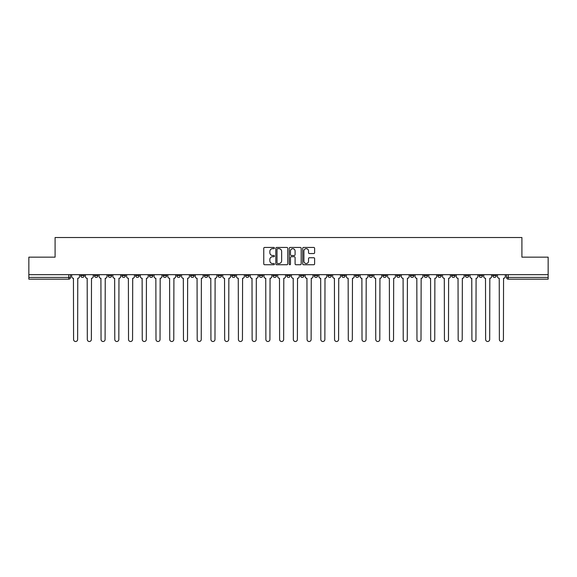 <?xml version="1.0" encoding="UTF-8"?>
<svg xmlns="http://www.w3.org/2000/svg" width="577" height="577" viewBox="0 0 577 577"><rect width="100%" height="100%" fill="white"/><g stroke="black" fill="none" stroke-linecap="round" stroke-linejoin="round"><path stroke-width="0.87" d="M274.414 248.06A0.606 0.606 0 0 0 273.808 247.454L264.627 247.454A0.865 0.865 0 0 0 263.761 248.319L263.761 263.877A0.865 0.865 0 0 0 264.627 264.742L273.808 264.742A0.606 0.606 0 0 0 274.414 264.136A0.606 0.606 0 0 0 273.808 263.53L272.618 263.53A2.762 2.762 0 0 1 269.856 260.768L269.856 259.47A2.762 2.762 0 0 1 272.618 256.707L273.808 256.707A0.606 0.606 0 0 0 274.414 256.101A0.606 0.606 0 0 0 273.808 255.496L272.618 255.496A2.762 2.762 0 0 1 269.856 252.726L269.856 251.435A2.762 2.762 0 0 1 272.618 248.665L273.808 248.665A0.606 0.606 0 0 0 274.414 248.06M451.56 274.674L451.56 275.647L455.087 275.647A1.76 1.76 0 0 1 453.32 277.407A1.76 1.76 0 0 1 451.56 275.647L451.56 274.674M437.828 274.674L437.828 275.647L441.347 275.647A1.76 1.76 0 0 1 439.587 277.407A1.76 1.76 0 0 1 437.828 275.647L437.828 274.674M355.418 274.674L355.418 275.647L358.937 275.647A1.76 1.76 0 0 1 357.177 277.407A1.76 1.76 0 0 1 355.418 275.647L355.418 274.674M341.678 274.674L341.678 275.647L345.205 275.647A1.76 1.76 0 0 1 343.438 277.407A1.76 1.76 0 0 1 341.678 275.647L341.678 274.674M327.945 274.674L327.945 275.647L331.465 275.647A1.76 1.76 0 0 1 329.705 277.407A1.76 1.76 0 0 1 327.945 275.647L327.945 274.674M300.473 274.674L300.473 275.647L304 275.647A1.76 1.76 0 0 1 302.233 277.407A1.76 1.76 0 0 1 300.473 275.647L300.473 274.674M273 275.647L273 274.674L273 275.647A1.76 1.76 0 0 0 274.767 277.407A1.76 1.76 0 0 1 273 275.647L276.527 275.647A1.76 1.76 0 0 1 274.767 277.407A1.76 1.76 0 0 0 276.527 275.647L276.527 274.674L276.527 275.647M259.268 275.647L259.268 274.674L259.268 275.647A1.76 1.76 0 0 0 261.028 277.407A1.76 1.76 0 0 1 259.268 275.647L262.787 275.647A1.76 1.76 0 0 1 261.028 277.407M245.535 275.647L245.535 274.674L245.535 275.647A1.76 1.76 0 0 0 247.295 277.407A1.76 1.76 0 0 1 245.535 275.647L249.055 275.647A1.76 1.76 0 0 1 247.295 277.407A1.76 1.76 0 0 0 249.055 275.647L249.055 274.674L249.055 275.647M231.795 274.674L231.795 275.647L235.322 275.647A1.76 1.76 0 0 1 233.562 277.407A1.76 1.76 0 0 1 231.795 275.647L231.795 274.674M218.063 274.674L218.063 275.647L221.582 275.647A1.76 1.76 0 0 1 219.823 277.407A1.76 1.76 0 0 1 218.063 275.647L218.063 274.674M204.33 274.674L204.33 275.647L207.85 275.647A1.76 1.76 0 0 1 206.09 277.407A1.76 1.76 0 0 1 204.33 275.647L204.33 274.674M190.59 275.647L190.59 274.674L190.59 275.647A1.76 1.76 0 0 0 192.35 277.407A1.76 1.76 0 0 1 190.59 275.647L194.117 275.647A1.76 1.76 0 0 1 192.35 277.407M163.118 275.647L163.118 274.674L163.118 275.647A1.76 1.76 0 0 0 164.885 277.407A1.76 1.76 0 0 1 163.118 275.647L166.645 275.647A1.76 1.76 0 0 1 164.885 277.407A1.76 1.76 0 0 0 166.645 275.647L166.645 274.674L166.645 275.647M149.385 275.647L149.385 274.674L149.385 275.647A1.76 1.76 0 0 0 151.145 277.407A1.76 1.76 0 0 1 149.385 275.647L152.905 275.647A1.76 1.76 0 0 1 151.145 277.407A1.76 1.76 0 0 0 152.905 275.647L152.905 274.674L152.905 275.647M135.653 275.647L135.653 274.674L135.653 275.647A1.76 1.76 0 0 0 137.413 277.407A1.76 1.76 0 0 1 135.653 275.647L139.172 275.647A1.76 1.76 0 0 1 137.413 277.407A1.76 1.76 0 0 0 139.172 275.647L139.172 274.674L139.172 275.647M121.913 275.647L121.913 274.674L121.913 275.647A1.76 1.76 0 0 0 123.68 277.407A1.76 1.76 0 0 1 121.913 275.647L125.44 275.647A1.76 1.76 0 0 1 123.68 277.407M108.18 275.647L108.18 274.674L108.18 275.647A1.76 1.76 0 0 0 109.94 277.407A1.76 1.76 0 0 1 108.18 275.647L111.7 275.647A1.76 1.76 0 0 1 109.94 277.407A1.76 1.76 0 0 0 111.7 275.647L111.7 274.674L111.7 275.647M94.448 275.647L94.448 274.674L94.448 275.647A1.76 1.76 0 0 0 96.208 277.407A1.76 1.76 0 0 1 94.448 275.647L97.967 275.647A1.76 1.76 0 0 1 96.208 277.407A1.76 1.76 0 0 0 97.967 275.647L97.967 274.674L97.967 275.647M313.758 253.548A0.865 0.865 0 0 0 314.624 252.683L314.624 248.319A0.865 0.865 0 0 0 313.758 247.454L303.56 247.454A0.865 0.865 0 0 0 302.694 248.319L302.694 263.877A0.865 0.865 0 0 0 303.56 264.742L313.758 264.742A0.865 0.865 0 0 0 314.624 263.877L314.624 258.604A0.865 0.865 0 0 0 313.758 257.739L309.395 257.739A0.865 0.865 0 0 0 308.529 258.604L308.529 261.222A2.315 2.315 0 0 1 306.214 263.53A2.315 2.315 0 0 1 303.906 261.222L303.906 250.981A2.315 2.315 0 0 1 306.214 248.665A2.315 2.315 0 0 1 308.529 250.981L308.529 252.683A0.865 0.865 0 0 0 309.395 253.548L313.758 253.548M28.85 274.674L28.85 257.154L55.089 257.154L55.089 237.522L521.911 237.522L521.911 257.154L548.15 257.154L548.15 274.674L28.85 274.674L28.85 277.407L70.495 277.407L70.495 274.674M287.743 248.319A0.865 0.865 0 0 0 286.877 247.454L276.679 247.454A0.865 0.865 0 0 0 275.82 248.319L275.82 263.877A0.865 0.865 0 0 0 276.679 264.742L286.877 264.742A0.865 0.865 0 0 0 287.743 263.877L287.743 248.319M290.123 247.454L300.321 247.454A0.865 0.865 0 0 1 301.18 248.319L301.18 263.877A0.865 0.865 0 0 1 300.321 264.742L295.951 264.742A0.865 0.865 0 0 1 295.092 263.877L295.092 257.566A0.865 0.865 0 0 0 294.227 256.707L291.327 256.707A0.865 0.865 0 0 0 290.469 257.566L290.469 264.136A0.606 0.606 0 0 1 289.863 264.742A0.606 0.606 0 0 1 289.257 264.136L289.257 248.319A0.865 0.865 0 0 1 290.123 247.454M506.505 274.674L506.505 277.407L548.15 277.407L548.15 279.167L508.265 279.167A1.76 1.76 0 0 1 506.505 277.407A1.76 1.76 0 0 0 508.265 279.167L508.265 274.674M548.15 274.674L548.15 277.407M70.495 277.407A1.76 1.76 0 0 1 68.735 279.167L28.85 279.167L28.85 277.407M496.292 274.674L496.292 275.647A1.76 1.76 0 0 1 494.532 277.407A1.76 1.76 0 0 1 492.765 275.647A1.76 1.76 0 0 0 494.532 277.407M492.765 274.674L492.765 275.647L496.292 275.647M482.552 274.674L482.552 275.647A1.76 1.76 0 0 1 480.792 277.407A1.76 1.76 0 0 1 479.033 275.647L482.552 275.647M479.033 274.674L479.033 275.647M468.82 274.674L468.82 275.647A1.76 1.76 0 0 1 467.06 277.407A1.76 1.76 0 0 1 465.3 275.647L468.82 275.647M465.3 274.674L465.3 275.647M455.087 274.674L455.087 275.647M441.347 274.674L441.347 275.647L441.347 274.674M427.615 274.674L427.615 275.647A1.76 1.76 0 0 1 425.855 277.407A1.76 1.76 0 0 1 424.095 275.647L427.615 275.647M424.095 274.674L424.095 275.647M413.882 274.674L413.882 275.647A1.76 1.76 0 0 1 412.115 277.407A1.76 1.76 0 0 1 410.355 275.647L413.882 275.647M410.355 274.674L410.355 275.647M400.142 274.674L400.142 275.647A1.76 1.76 0 0 1 398.382 277.407A1.76 1.76 0 0 1 396.623 275.647L400.142 275.647M396.623 274.674L396.623 275.647M386.41 274.674L386.41 275.647A1.76 1.76 0 0 1 384.65 277.407A1.76 1.76 0 0 1 382.883 275.647L386.41 275.647M382.883 274.674L382.883 275.647M372.67 274.674L372.67 275.647A1.76 1.76 0 0 1 370.91 277.407A1.76 1.76 0 0 1 369.15 275.647L372.67 275.647M369.15 274.674L369.15 275.647M358.937 274.674L358.937 275.647A1.76 1.76 0 0 1 357.177 277.407M345.205 274.674L345.205 275.647M331.465 275.647L331.465 274.674L331.465 275.647A1.76 1.76 0 0 1 329.705 277.407M317.732 274.674L317.732 275.647A1.76 1.76 0 0 1 315.972 277.407A1.76 1.76 0 0 1 314.213 275.647A1.76 1.76 0 0 0 315.972 277.407A1.76 1.76 0 0 0 317.732 275.647L314.213 275.647L314.213 274.674M304 275.647L304 274.674L304 275.647A1.76 1.76 0 0 1 302.233 277.407M290.26 274.674L290.26 275.647A1.76 1.76 0 0 1 288.5 277.407A1.76 1.76 0 0 1 286.74 275.647A1.76 1.76 0 0 0 288.5 277.407M286.74 274.674L286.74 275.647L290.26 275.647M262.787 274.674L262.787 275.647L262.787 274.674M235.322 275.647L235.322 274.674L235.322 275.647A1.76 1.76 0 0 1 233.562 277.407M221.582 275.647L221.582 274.674L221.582 275.647A1.76 1.76 0 0 1 219.823 277.407M207.85 275.647L207.85 274.674L207.85 275.647A1.76 1.76 0 0 1 206.09 277.407M194.117 274.674L194.117 275.647L194.117 274.674M180.377 275.647L180.377 274.674L180.377 275.647A1.76 1.76 0 0 1 178.618 277.407A1.76 1.76 0 0 1 176.858 275.647L180.377 275.647A1.76 1.76 0 0 1 178.618 277.407M176.858 274.674L176.858 275.647M125.44 274.674L125.44 275.647L125.44 274.674M84.235 274.674L84.235 275.647A1.76 1.76 0 0 1 82.468 277.407A1.76 1.76 0 0 1 80.708 275.647A1.76 1.76 0 0 0 82.468 277.407A1.76 1.76 0 0 0 84.235 275.647L84.235 274.674M80.708 274.674L80.708 275.647L84.235 275.647M277.631 248.665A0.606 0.606 0 0 0 277.025 249.271L277.025 262.924A0.606 0.606 0 0 0 277.631 263.53L278.886 263.53A2.762 2.762 0 0 0 281.648 260.768L281.648 251.435A2.762 2.762 0 0 0 278.886 248.665L277.631 248.665M295.092 251.024A2.315 2.315 0 0 0 292.777 248.709A2.315 2.315 0 0 0 290.469 251.024L290.469 254.63A0.865 0.865 0 0 0 291.327 255.496L294.227 255.496A0.865 0.865 0 0 0 295.092 254.63L295.092 251.024M71.685 274.674L71.685 276.527A1.76 1.76 139.8 0 0 73.445 278.287L73.575 339.478A2.027 2.027 139.8 0 0 75.601 341.505A2.027 2.027 139.8 0 0 77.628 339.478L77.758 278.287A1.76 1.76 139.8 0 0 79.518 276.527L79.518 274.674M85.418 274.674L85.418 276.527A1.76 1.76 139.8 0 0 87.177 278.287L87.315 339.478A2.027 2.027 139.8 0 0 89.341 341.505A2.027 2.027 139.8 0 0 91.361 339.478L91.498 278.287A1.76 1.76 139.8 0 0 93.258 276.527L93.258 274.674M99.157 274.674L99.157 276.527A1.76 1.76 139.8 0 0 100.917 278.287L101.047 339.478A2.027 2.027 139.8 0 0 103.074 341.505A2.027 2.027 139.8 0 0 105.101 339.478L105.23 278.287A1.76 1.76 139.8 0 0 106.99 276.527L106.99 274.674M112.89 274.674L112.89 276.527A1.76 1.76 139.8 0 0 114.65 278.287L114.787 339.478A2.027 2.027 139.8 0 0 116.806 341.505A2.027 2.027 139.8 0 0 118.833 339.478L118.963 278.287A1.76 1.76 139.8 0 0 120.73 276.527L120.73 274.674M126.623 274.674L126.623 276.527A1.76 1.76 139.8 0 0 128.39 278.287L128.52 339.478A2.027 2.027 139.8 0 0 130.546 341.505A2.027 2.027 139.8 0 0 132.566 339.478L132.703 278.287A1.76 1.76 139.8 0 0 134.463 276.527L134.463 274.674M140.362 274.674L140.362 276.527A1.76 1.76 139.8 0 0 142.122 278.287L142.252 339.478A2.027 2.027 139.8 0 0 144.279 341.505A2.027 2.027 139.8 0 0 146.306 339.478L146.435 278.287A1.76 1.76 139.8 0 0 148.195 276.527L148.195 274.674M154.095 274.674L154.095 276.527A1.76 1.76 139.8 0 0 155.855 278.287L155.992 339.478A2.027 2.027 139.8 0 0 158.011 341.505A2.027 2.027 139.8 0 0 160.038 339.478L160.175 278.287A1.76 1.76 139.8 0 0 161.935 276.527L161.935 274.674M167.835 274.674L167.835 276.527A1.76 1.76 139.8 0 0 169.595 278.287L169.725 339.478A2.027 2.027 139.8 0 0 171.751 341.505A2.027 2.027 139.8 0 0 173.778 339.478L173.908 278.287A1.76 1.76 139.8 0 0 175.668 276.527L175.668 274.674M181.567 274.674L181.567 276.527A1.76 1.76 139.8 0 0 183.327 278.287L183.457 339.478A2.027 2.027 139.8 0 0 185.484 341.505A2.027 2.027 139.8 0 0 187.511 339.478L187.64 278.287A1.76 1.76 139.8 0 0 189.4 276.527L189.4 274.674M195.3 274.674L195.3 276.527A1.76 1.76 139.8 0 0 197.06 278.287L197.197 339.478A2.027 2.027 139.8 0 0 199.224 341.505A2.027 2.027 139.8 0 0 201.243 339.478L201.38 278.287A1.76 1.76 139.8 0 0 203.14 276.527L203.14 274.674M209.04 274.674L209.04 276.527A1.76 1.76 139.8 0 0 210.8 278.287L210.93 339.478A2.027 2.027 139.8 0 0 212.956 341.505A2.027 2.027 139.8 0 0 214.983 339.478L215.113 278.287A1.76 1.76 139.8 0 0 216.873 276.527L216.873 274.674M222.772 274.674L222.772 276.527A1.76 1.76 139.8 0 0 224.532 278.287L224.669 339.478A2.027 2.027 139.8 0 0 226.689 341.505A2.027 2.027 139.8 0 0 228.716 339.478L228.845 278.287A1.76 1.76 139.8 0 0 230.612 276.527L230.612 274.674M236.505 274.674L236.505 276.527A1.76 1.76 139.8 0 0 238.272 278.287L238.402 339.478A2.027 2.027 139.8 0 0 240.429 341.505A2.027 2.027 139.8 0 0 242.448 339.478L242.585 278.287A1.76 1.76 139.8 0 0 244.345 276.527L244.345 274.674M250.245 274.674L250.245 276.527A1.76 1.76 139.8 0 0 252.005 278.287L252.135 339.478A2.027 2.027 139.8 0 0 254.161 341.505A2.027 2.027 139.8 0 0 256.188 339.478L256.318 278.287A1.76 1.76 139.8 0 0 258.078 276.527L258.078 274.674M263.977 274.674L263.977 276.527A1.76 1.76 139.8 0 0 265.737 278.287L265.874 339.478A2.027 2.027 139.8 0 0 267.894 341.505A2.027 2.027 139.8 0 0 269.921 339.478L270.058 278.287A1.76 1.76 139.8 0 0 271.817 276.527L271.817 274.674M277.717 274.674L277.717 276.527A1.76 1.76 139.8 0 0 279.477 278.287L279.607 339.478A2.027 2.027 139.8 0 0 281.634 341.505A2.027 2.027 139.8 0 0 283.66 339.478L283.79 278.287A1.76 1.76 139.8 0 0 285.55 276.527L285.55 274.674M291.45 274.674L291.45 276.527A1.76 1.76 139.8 0 0 293.21 278.287L293.34 339.478A2.027 2.027 139.8 0 0 295.366 341.505A2.027 2.027 139.8 0 0 297.393 339.478L297.523 278.287A1.76 1.76 139.8 0 0 299.283 276.527L299.283 274.674M305.183 274.674L305.183 276.527A1.76 1.76 139.8 0 0 306.942 278.287L307.079 339.478A2.027 2.027 139.8 0 0 309.106 341.505A2.027 2.027 139.8 0 0 311.126 339.478L311.263 278.287A1.76 1.76 139.8 0 0 313.022 276.527L313.022 274.674M318.922 274.674L318.922 276.527A1.76 1.76 139.8 0 0 320.682 278.287L320.812 339.478A2.027 2.027 139.8 0 0 322.839 341.505A2.027 2.027 139.8 0 0 324.865 339.478L324.995 278.287A1.76 1.76 139.8 0 0 326.755 276.527L326.755 274.674M332.655 274.674L332.655 276.527A1.76 1.76 139.8 0 0 334.415 278.287L334.552 339.478A2.027 2.027 139.8 0 0 336.571 341.505A2.027 2.027 139.8 0 0 338.598 339.478L338.728 278.287A1.76 1.76 139.8 0 0 340.495 276.527L340.495 274.674M346.388 274.674L346.388 276.527A1.76 1.76 139.8 0 0 348.155 278.287L348.284 339.478A2.027 2.027 139.8 0 0 350.311 341.505A2.027 2.027 139.8 0 0 352.331 339.478L352.468 278.287A1.76 1.76 139.8 0 0 354.228 276.527L354.228 274.674M360.127 274.674L360.127 276.527A1.76 1.76 139.8 0 0 361.887 278.287L362.017 339.478A2.027 2.027 139.8 0 0 364.044 341.505A2.027 2.027 139.8 0 0 366.07 339.478L366.2 278.287A1.76 1.76 139.8 0 0 367.96 276.527L367.96 274.674M373.86 274.674L373.86 276.527A1.76 1.76 139.8 0 0 375.62 278.287L375.757 339.478A2.027 2.027 139.8 0 0 377.776 341.505A2.027 2.027 139.8 0 0 379.803 339.478L379.94 278.287A1.76 1.76 139.8 0 0 381.7 276.527L381.7 274.674M387.6 274.674L387.6 276.527A1.76 1.76 139.8 0 0 389.36 278.287L389.489 339.478A2.027 2.027 139.8 0 0 391.516 341.505A2.027 2.027 139.8 0 0 393.543 339.478L393.673 278.287A1.76 1.76 139.8 0 0 395.433 276.527L395.433 274.674M401.332 274.674L401.332 276.527A1.76 1.76 139.8 0 0 403.092 278.287L403.222 339.478A2.027 2.027 139.8 0 0 405.249 341.505A2.027 2.027 139.8 0 0 407.275 339.478L407.405 278.287A1.76 1.76 139.8 0 0 409.165 276.527L409.165 274.674M415.065 274.674L415.065 276.527A1.76 1.76 139.8 0 0 416.825 278.287L416.962 339.478A2.027 2.027 139.8 0 0 418.989 341.505A2.027 2.027 139.8 0 0 421.008 339.478L421.145 278.287A1.76 1.76 139.8 0 0 422.905 276.527L422.905 274.674M428.805 274.674L428.805 276.527A1.76 1.76 139.8 0 0 430.565 278.287L430.694 339.478A2.027 2.027 139.8 0 0 432.721 341.505A2.027 2.027 139.8 0 0 434.748 339.478L434.878 278.287A1.76 1.76 139.8 0 0 436.638 276.527L436.638 274.674M442.537 274.674L442.537 276.527A1.76 1.76 139.8 0 0 444.297 278.287L444.434 339.478A2.027 2.027 139.8 0 0 446.454 341.505A2.027 2.027 139.8 0 0 448.48 339.478L448.61 278.287A1.76 1.76 139.8 0 0 450.377 276.527L450.377 274.674M456.27 274.674L456.27 276.527A1.76 1.76 139.8 0 0 458.037 278.287L458.167 339.478A2.027 2.027 139.8 0 0 460.194 341.505A2.027 2.027 139.8 0 0 462.213 339.478L462.35 278.287A1.76 1.76 139.8 0 0 464.11 276.527L464.11 274.674M470.01 274.674L470.01 276.527A1.76 1.76 139.8 0 0 471.77 278.287L471.899 339.478A2.027 2.027 139.8 0 0 473.926 341.505A2.027 2.027 139.8 0 0 475.953 339.478L476.083 278.287A1.76 1.76 139.8 0 0 477.843 276.527L477.843 274.674M483.742 274.674L483.742 276.527A1.76 1.76 139.8 0 0 485.502 278.287L485.639 339.478A2.027 2.027 139.8 0 0 487.659 341.505A2.027 2.027 139.8 0 0 489.685 339.478L489.823 278.287A1.76 1.76 139.8 0 0 491.582 276.527L491.582 274.674M497.482 274.674L497.482 276.527A1.76 1.76 139.8 0 0 499.242 278.287L499.372 339.478A2.027 2.027 139.8 0 0 501.399 341.505A2.027 2.027 139.8 0 0 503.425 339.478L503.555 278.287A1.76 1.76 139.8 0 0 505.315 276.527L505.315 274.674M68.735 274.674L68.735 279.167"/></g></svg>
